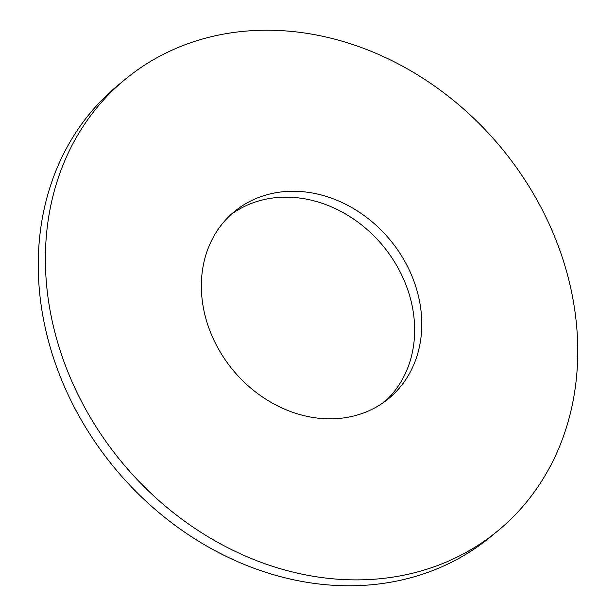<?xml version="1.0" encoding="UTF-8"?>
<svg xmlns="http://www.w3.org/2000/svg" width="616" height="616" viewBox="0 0 616 616"><rect width="100%" height="100%" fill="white"/><g stroke="black" fill="none" stroke-linecap="round" stroke-linejoin="round"><path stroke-width="0.92" d="M385.192 401.278A121.206 102.017 50.4 0 0 412.997 310.372A121.206 102.017 50.4 0 0 340.44 211.157A121.206 102.017 50.4 0 0 230.808 214.722M203.003 305.628A121.206 102.017 50.4 0 0 277.931 406.052A121.206 102.017 50.4 0 0 388.842 398.421A121.206 102.017 50.4 0 0 420.127 304.466A121.206 102.017 50.4 0 0 345.199 204.042A121.206 102.017 50.4 0 0 234.296 211.673A121.206 102.017 50.4 0 0 203.003 305.628M573.758 303.642A292.715 246.377 50.4 0 0 392.8 61.107A292.715 246.377 50.4 0 0 124.94 79.541A292.715 246.377 50.4 0 0 49.38 306.452A292.715 246.377 50.4 0 0 230.338 548.995A292.715 246.377 50.4 0 0 498.198 530.561A292.715 246.377 50.4 0 0 573.758 303.642M124.94 79.541L117.802 85.439A292.715 246.377 50.4 0 0 42.242 312.358A292.715 246.377 50.4 0 0 223.2 554.893A292.715 246.377 50.4 0 0 491.06 536.459L498.198 530.561"/></g></svg>
